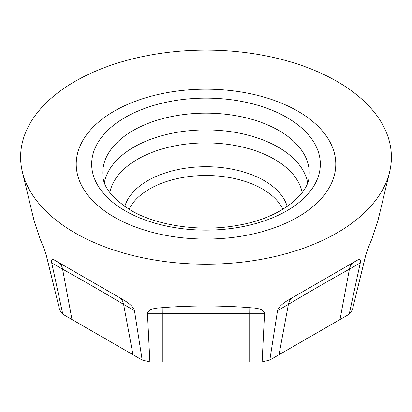 <?xml version="1.0" encoding="UTF-8"?>
<svg xmlns="http://www.w3.org/2000/svg" width="412" height="412" viewBox="0 0 412 412"><rect width="100%" height="100%" fill="white"/><g stroke="black" fill="none" stroke-linecap="round" stroke-linejoin="round"><path stroke-width="0.62" d="M206 50.12A185.4 107.038 0 0 0 22.361 171.871A185.4 107.038 0 0 0 206 264.2A185.4 107.038 0 0 0 389.639 171.871A185.4 107.038 0 0 0 206 50.12A185.4 107.038 0 0 0 20.6 157.163A185.4 107.038 0 0 0 206 264.2A185.4 107.038 0 0 0 391.4 157.163A185.4 107.038 0 0 0 206 50.12M206 89.198A129.78 74.927 0 0 0 76.22 164.125A129.78 74.927 0 0 0 206 239.053A129.78 74.927 0 0 0 335.78 164.125A129.78 74.927 0 0 0 206 89.198M22.361 171.871L34.175 221.038L40.216 239.295C43.033 245.758 45.073 251.114 46.324 255.373L59.601 309.757A156.787 90.522 0 0 0 62.799 314.212L51.706 262.877C51.011 259.411 52.309 258.695 55.594 260.729L121.952 299.04C129.219 303.088 133.395 306.966 134.477 310.663L142.166 360.031A156.787 90.522 0 0 0 149.88 361.88L147.475 313.769C147.728 310.411 151.595 308.464 159.073 307.918C173.843 306.652 189.484 306.008 206 305.982C222.516 306.008 238.157 306.652 252.927 307.918C260.379 308.449 264.247 310.396 264.525 313.769L262.12 361.88A156.787 90.522 0 0 0 269.834 360.031L349.201 314.212A156.787 90.522 0 0 0 352.399 309.757L365.676 255.373C366.912 251.155 368.951 245.794 371.784 239.295L377.825 221.038L389.639 171.871M62.799 314.212L142.166 360.031M149.88 361.88L262.12 361.88M269.834 360.031L277.523 310.663C278.579 306.992 282.75 303.119 290.048 299.04L356.406 260.729C359.686 258.69 360.979 259.406 360.294 262.877L349.201 314.212M162.858 361.88L162.858 313.769L147.475 313.769M264.525 313.769L249.142 313.769L249.142 361.88M162.946 307.918L162.858 313.769C187.378 313.408 223.186 313.388 249.142 313.769L249.054 307.918L159.073 307.918M279.012 354.737L288.4 304.38L277.523 310.663M360.294 262.877L349.412 269.154L340.024 319.511M292.783 297.459C290.512 298.808 289.049 301.115 288.4 304.38C306.116 293.751 330.29 279.774 349.412 269.154C350.03 265.91 351.446 263.623 353.671 262.305L290.048 299.04M356.406 260.729L353.671 262.305L356.406 260.729M71.976 319.511L62.588 269.154L51.706 262.877M134.477 310.663L123.6 304.38L132.988 354.737M58.329 262.305C60.554 263.623 61.97 265.91 62.588 269.154C80.706 279.212 104.993 293.22 123.6 304.38C122.951 301.115 121.489 298.808 119.217 297.459L55.594 260.729M121.952 299.04L119.217 297.459L121.952 299.04M129.085 209.281A79.804 46.072 180 0 1 262.429 188.984A79.804 46.072 0 0 1 282.915 209.281M287.21 206.51A82.302 47.519 0 0 0 264.195 180.631A82.302 47.519 180 0 0 180.806 168.992A82.302 47.519 180 0 0 124.79 206.51M109.813 192.528A96.799 55.888 180 0 1 174.049 146.049A96.799 55.888 180 0 1 274.449 159.29A96.799 55.888 0 0 1 302.187 192.528M307.579 182.547A102.176 58.988 0 0 0 278.249 147.202A102.176 58.988 180 0 0 172.056 133.277A102.176 58.988 180 0 0 104.421 182.547M102.856 174.94A103.216 59.591 180 0 1 164.743 118.11A103.216 59.591 180 0 1 278.986 130.594A103.216 59.591 180 0 1 309.144 174.94C309.948 192.466 282.199 218.159 237.41 225.385C200.345 232.26 156.658 225.694 130.722 210.244C112.182 198.424 102.892 186.651 102.856 174.94M125.16 210.795A114.325 66.002 180 0 1 125.16 117.451A114.325 66.002 180 0 1 286.84 117.451A114.325 66.002 180 0 1 286.84 210.795A114.325 66.002 180 0 1 125.16 210.795M252.927 307.918L249.054 307.918"/></g></svg>
